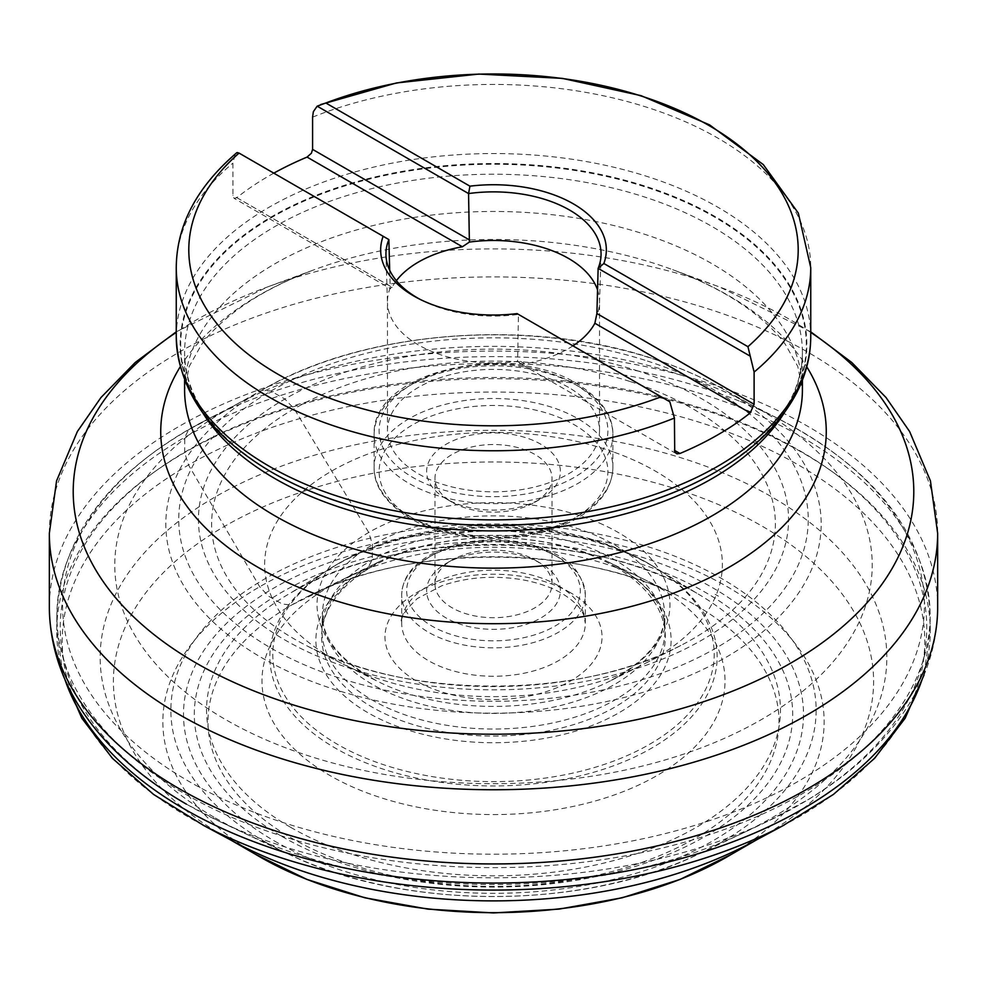 <?xml version="1.0" encoding="UTF-8"?>
<svg xmlns="http://www.w3.org/2000/svg" width="987" height="987" viewBox="0 0 987 987"><rect width="100%" height="100%" fill="white"/><g stroke="black" fill="none" stroke-linecap="round" stroke-linejoin="round"><path stroke-width="0.74" stroke-dasharray="4.93 3.7" d="M273.806 173.157A317.246 183.163 180 0 0 236.806 197.659L234.326 198.436L232.969 196.438L232.895 163.163L235.029 154.725L236.855 152.652M389.68 270.191L390.247 287.772A106.028 61.219 180 0 0 387.472 301.689A106.028 61.219 180 0 0 387.484 302.824L385.954 255.127M420.043 299.332A107.558 62.095 0 0 0 421.77 300.245A107.558 62.095 0 0 0 518.434 314.384L517.62 361.304A106.028 61.219 180 0 1 387.484 302.824M597.542 289.907A106.028 61.219 180 0 1 599.528 301.689A106.028 61.219 180 0 1 599.516 302.824A106.028 61.219 180 0 1 596.753 315.618M237.472 152.171L388.866 239.582M236.806 197.659L392.135 287.328A106.028 61.219 180 0 1 396.404 280.69M568.475 387.323A106.028 61.219 -0 0 0 452.922 374.061A106.028 61.219 -0 0 0 387.472 430.616A106.028 61.219 -0 0 0 493.5 491.822A106.028 61.219 -0 0 0 599.528 430.616A106.028 61.219 -0 0 0 568.475 387.323M572.929 345.845A106.028 61.219 180 0 1 524.615 363.808L517.213 359.539M517.62 361.304L520.568 363.586L524.615 363.808M392.135 287.328L390.247 287.772L390.679 288.747L234.03 198.301M446.21 498.817L446.21 498.817A66.882 38.616 180 0 1 446.21 444.212A66.882 38.616 180 0 1 540.79 444.212A66.882 38.616 180 0 1 540.79 498.817A66.882 38.616 180 0 1 446.21 498.817L452.12 502.223A58.529 33.792 -0 0 0 534.88 502.223A58.529 33.792 -0 0 0 552.029 478.325A58.529 33.792 -0 0 0 534.88 454.439A58.529 33.792 -0 0 0 471.107 447.111A58.529 33.792 -0 0 0 434.971 478.325A58.529 33.792 -0 0 0 452.12 502.223L446.21 498.817M534.88 560.011L534.88 560.011A58.529 33.792 180 0 1 552.029 583.909A58.529 33.792 180 0 1 493.5 617.702A58.529 33.792 180 0 1 434.971 583.909A58.529 33.792 180 0 1 452.12 560.011A58.529 33.792 180 0 1 534.88 560.011L540.79 563.417A66.882 38.616 -0 0 0 446.21 563.417A66.882 38.616 -0 0 0 446.21 618.022A66.882 38.616 -0 0 0 540.79 618.022A66.882 38.616 -0 0 0 540.79 563.417L534.88 560.011M517.065 313.595L669.828 401.795M652.678 583.86A231.513 133.664 180 0 1 657.206 586.401A231.513 133.664 180 0 1 652.481 778.089A231.513 133.664 180 0 1 320.738 769.897A231.513 133.664 180 0 1 344.364 578.678A231.513 133.664 180 0 1 344.623 578.555A231.513 133.664 180 0 1 642.377 578.555A231.513 133.664 180 0 1 642.636 578.678A231.513 133.664 180 0 1 652.678 583.86M231.797 840.579A380.094 219.447 180 0 1 229.181 839.135A380.094 219.447 180 0 1 210.268 535.09A380.094 219.447 180 0 1 735.771 512.339A380.094 219.447 180 0 1 762.272 526.256A380.094 219.447 180 0 1 757.819 839.135A380.094 219.447 180 0 1 755.203 840.579M697.55 380.822A378.724 218.658 180 0 1 747.739 402.967A378.724 218.658 180 0 1 754.487 406.582A378.724 218.658 180 0 1 761.298 410.419A378.724 218.658 180 0 1 759.052 720.929A378.724 218.658 180 0 1 221.248 717.031A378.724 218.658 180 0 1 232.513 406.582A378.724 218.658 180 0 1 239.261 402.967A378.724 218.658 180 0 1 697.55 380.822M614.457 452.33A228.861 132.135 180 0 1 655.331 471.07A228.861 132.135 180 0 1 645.486 663.301A228.861 132.135 180 0 1 640.748 665.67A228.861 132.135 180 0 1 346.252 665.67A228.861 132.135 180 0 1 341.514 663.301A228.861 132.135 180 0 1 310.14 485.444A228.861 132.135 180 0 1 614.457 452.33M184.655 452.577L184.766 437.303L188.788 429.481L225.702 410.419L261.802 390.247L270.944 391.062L284.861 399.032L294.188 408.791L368.731 532.486L372.543 544.799L372.173 559.925L367.904 567.685L291.621 605.031L282.294 604.032L268.575 596.173L259.692 586.759L188.529 465L184.655 452.577M810.746 336.715A317.246 183.163 -0 0 0 717.833 207.196A317.246 183.163 -0 0 0 232.895 232.266A317.246 183.163 -0 0 0 176.254 336.715M312.583 117.145A317.246 183.163 180 0 1 640.563 105.313A317.246 183.163 180 0 1 810.746 267.613M176.254 267.613A317.246 183.163 180 0 1 232.895 163.163M570.239 592.57A108.521 62.65 -0 0 0 388.681 620.65A108.521 62.65 -0 0 0 521.592 697.39A108.521 62.65 -0 0 0 570.239 592.57M615.012 566.723A171.837 99.218 180 0 1 537.977 732.699A171.837 99.218 180 0 1 327.511 611.187A171.837 99.218 180 0 1 615.012 566.723M649.557 564.12A220.693 127.409 -0 0 0 327.561 570.215A220.693 127.409 -0 0 0 340.897 746.258A220.693 127.409 -0 0 0 646.103 746.258A220.693 127.409 -0 0 0 659.439 570.215A220.693 127.409 -0 0 0 649.557 564.12M651.654 565.514A223.667 129.137 -0 0 0 325.328 571.683A223.667 129.137 -0 0 0 325.315 571.695A223.667 129.137 -0 0 0 335.346 748.134A223.667 129.137 -0 0 0 646.386 751.07A223.667 129.137 -0 0 0 661.685 571.695A223.667 129.137 -0 0 0 661.672 571.683A223.667 129.137 -0 0 0 651.654 565.514M290.585 827.291A286.958 165.68 -0 0 0 696.193 827.427A286.958 165.68 -0 0 0 696.847 593.249A286.958 165.68 -0 0 0 696.748 593.187A286.958 165.68 -0 0 0 290.252 593.187A286.958 165.68 -0 0 0 290.153 593.249A286.958 165.68 -0 0 0 290.585 827.291M281.937 836.458A299.184 172.737 -0 0 0 782.494 759.015A299.184 172.737 -0 0 0 416.07 547.464A299.184 172.737 -0 0 0 281.937 836.458M274.3 840.912A310.004 178.98 -0 0 0 792.943 760.669A310.004 178.98 -0 0 0 413.269 541.468A310.004 178.98 -0 0 0 274.3 840.912M265.367 841.985A322.638 186.272 -0 0 0 287.513 853.632A322.638 186.272 -0 0 0 287.636 853.693A322.638 186.272 -0 0 0 699.364 853.693A322.638 186.272 -0 0 0 699.487 853.632A322.638 186.272 -0 0 0 735.327 586.957A322.638 186.272 -0 0 0 272.535 574.545A322.638 186.272 -0 0 0 265.367 841.985M215.363 817.989A393.344 227.096 -0 0 0 244.702 833.312L244.702 833.312A393.344 227.096 -0 0 0 742.298 833.312L742.298 833.312A393.344 227.096 -0 0 0 789.649 507.96A393.344 227.096 -0 0 0 224.851 491.538A393.344 227.096 -0 0 0 215.363 817.989M799.865 450.775A433.268 250.143 180 0 1 767.541 821.406A433.268 250.143 180 0 1 219.459 821.406A433.268 250.143 180 0 1 187.135 804.528A433.268 250.143 180 0 1 187.135 450.775A433.268 250.143 180 0 1 799.865 450.775M699.487 853.632L767.541 821.406L809.044 799.149C857.395 769.798 892.89 734.427 915.517 693.047C930.136 665.694 937.514 637.183 937.65 607.511A444.15 256.423 -0 0 0 493.5 351.088A444.15 256.423 -0 0 0 49.35 607.511M49.35 533.325A444.15 256.423 180 0 1 493.5 276.903A444.15 256.423 180 0 1 937.65 533.325M180.226 366.806A332.755 192.12 180 0 1 314.335 269.685A332.755 192.12 180 0 1 672.665 269.685A332.755 192.12 180 0 1 728.801 295.73A332.755 192.12 180 0 1 806.774 366.806M810.746 332.397A420.289 242.654 -0 0 0 790.686 319.973A420.289 242.654 -0 0 0 719.782 287.069A420.289 242.654 -0 0 0 267.218 287.069A420.289 242.654 -0 0 0 176.254 332.397M202.89 413.035A308.906 178.339 180 0 1 184.594 352.569A308.906 178.339 180 0 1 493.5 174.218A308.906 178.339 180 0 1 802.406 352.569A308.906 178.339 180 0 1 784.11 413.035M810.746 331.817L719.782 287.069L672.665 269.685C704.977 281.788 731.651 295.927 752.699 312.114C766.763 323.02 777.682 333.816 785.418 344.488L797.792 366.448L802.406 389.803A308.906 178.339 -0 0 0 493.5 211.465A308.906 178.339 -0 0 0 184.594 389.803L189.208 366.448L201.582 344.488C209.318 333.816 220.237 323.02 234.301 312.114C255.349 295.927 282.023 281.788 314.335 269.685L267.218 287.069L176.254 331.817M271.931 472.341A313.335 180.905 180 0 1 271.943 216.511A313.335 180.905 180 0 1 715.069 216.511A313.335 180.905 180 0 1 715.069 472.341M714.884 472.452A312.817 180.596 -0 0 0 714.625 217.115A312.817 180.596 -0 0 0 272.375 217.115A312.817 180.596 -0 0 0 272.116 472.452M390.099 286.156L232.895 195.389M574.372 383.918A114.381 66.03 180 0 1 523.098 494.401A114.381 66.03 180 0 1 383.018 413.516A114.381 66.03 180 0 1 574.372 383.918M577.913 385.966A119.39 68.93 -0 0 0 447.814 371.026A119.39 68.93 -0 0 0 374.11 434.699A119.39 68.93 -0 0 0 493.5 503.629A119.39 68.93 -0 0 0 612.89 434.699A119.39 68.93 -0 0 0 577.913 385.966M409.087 516.164A119.39 68.93 180 0 1 374.11 467.419A119.39 68.93 180 0 1 447.814 403.745A119.39 68.93 180 0 1 577.913 418.685A119.39 68.93 180 0 1 612.89 467.419A119.39 68.93 180 0 1 539.186 531.105A119.39 68.93 180 0 1 409.087 516.164M412.628 518.2A114.381 66.03 -0 0 0 603.982 488.602A114.381 66.03 -0 0 0 463.902 407.73A114.381 66.03 -0 0 0 412.628 518.2M554.879 555.286A86.807 50.115 180 0 1 515.967 639.132A86.807 50.115 180 0 1 409.642 577.753A86.807 50.115 180 0 1 554.879 555.286M558.432 585.747A91.816 53.014 180 0 1 585.316 623.241A91.816 53.014 180 0 1 493.5 676.255A91.816 53.014 180 0 1 401.684 623.241A91.816 53.014 180 0 1 458.363 574.261A91.816 53.014 180 0 1 558.432 585.747M558.432 557.322A91.816 53.014 -0 0 0 458.363 545.836A91.816 53.014 -0 0 0 401.684 594.816A91.816 53.014 -0 0 0 493.5 647.83A91.816 53.014 -0 0 0 585.316 594.816A91.816 53.014 -0 0 0 558.432 557.322M695.379 605.031A285.502 164.829 180 0 1 689.271 841.566A285.502 164.829 180 0 1 279.938 830.992A285.502 164.829 180 0 1 310.461 595.087A285.502 164.829 180 0 1 310.523 595.05A285.502 164.829 180 0 1 676.477 595.05A285.502 164.829 180 0 1 676.539 595.087A285.502 164.829 180 0 1 695.379 605.031M715.143 594.31A318.085 183.644 180 0 1 718.425 596.173L715.143 594.31M256.003 854.582A330.657 190.91 180 0 1 254.745 853.817A330.657 190.91 180 0 1 259.001 587.154A330.657 190.91 180 0 1 720.843 583.12A330.657 190.91 180 0 1 727.308 586.759A330.657 190.91 180 0 1 732.255 853.817A330.657 190.91 180 0 1 730.997 854.582M202.915 825.083L202.791 825.009A431.294 249.008 180 0 1 161.214 482.322A431.294 249.008 180 0 1 752.082 441.781A431.294 249.008 180 0 1 798.471 465A431.294 249.008 180 0 1 784.209 825.009L784.085 825.083M65.019 679.796A436.772 252.166 180 0 1 56.74 628.99A436.772 252.166 180 0 1 297.642 405.497A436.772 252.166 180 0 1 751.983 427.618A436.772 252.166 180 0 1 802.345 452.577A436.772 252.166 180 0 1 930.26 628.99A436.772 252.166 180 0 1 921.981 679.796M746.949 410.284A436.612 252.08 180 0 1 802.234 437.303A436.612 252.08 180 0 1 930.112 614.469A436.612 252.08 180 0 1 493.5 867.635A436.612 252.08 180 0 1 56.888 614.469A436.612 252.08 180 0 1 294.373 391.222A436.612 252.08 180 0 1 746.949 410.284M740.361 401.487A430.924 248.798 180 0 1 773.648 416.366A430.924 248.798 180 0 1 778.077 418.574A430.924 248.798 180 0 1 798.212 429.481A430.924 248.798 180 0 1 791.636 785.047A430.924 248.798 180 0 1 176.056 773.66A430.924 248.798 180 0 1 208.923 418.574A430.924 248.798 180 0 1 213.352 416.366A430.924 248.798 180 0 1 740.361 401.487M655.911 359.712A327.659 189.171 180 0 1 723.57 389.31A327.659 189.171 180 0 1 725.198 390.247A327.659 189.171 180 0 1 726.062 390.741A327.659 189.171 180 0 1 724.902 657.947A327.659 189.171 180 0 1 262.098 657.947A327.659 189.171 180 0 1 260.938 390.741A327.659 189.171 180 0 1 263.43 389.31A327.659 189.171 180 0 1 655.911 359.712M647.349 361.02A314.742 181.719 180 0 1 716.056 391.062A314.742 181.719 180 0 1 602.415 690.049A314.742 181.719 180 0 1 179.72 505.27A314.742 181.719 180 0 1 647.349 361.02M636.393 370.446A295.064 170.356 180 0 1 702.139 399.032A295.064 170.356 180 0 1 596.086 679.216A295.064 170.356 180 0 1 199.275 506.676A295.064 170.356 180 0 1 636.393 370.446M630.459 381.624A281.863 162.732 180 0 1 692.812 408.791A281.863 162.732 180 0 1 680.783 645.473A281.863 162.732 180 0 1 677.822 646.966A281.863 162.732 180 0 1 309.178 646.966A281.863 162.732 180 0 1 306.217 645.473A281.863 162.732 180 0 1 263.615 429.69A281.863 162.732 180 0 1 630.459 381.624M599.22 522.962A176.451 101.871 180 0 1 618.269 532.486A176.451 101.871 180 0 1 611.372 680.327A176.451 101.871 180 0 1 609.744 681.178A176.451 101.871 180 0 1 377.256 681.178A176.451 101.871 180 0 1 375.628 680.327A176.451 101.871 180 0 1 357.072 539.914A176.451 101.871 180 0 1 599.22 522.962M599.565 537.138A171.072 98.762 180 0 1 614.457 544.799A171.072 98.762 180 0 1 664.547 613.087A171.072 98.762 180 0 1 493.5 713.404A171.072 98.762 180 0 1 322.453 613.087A171.072 98.762 180 0 1 420.141 525.417A171.072 98.762 180 0 1 599.565 537.138M604.599 554.472A171.59 99.07 180 0 1 614.827 559.925A171.59 99.07 180 0 1 665.041 627.609A171.59 99.07 180 0 1 493.5 729.035A171.59 99.07 180 0 1 321.959 627.609A171.59 99.07 180 0 1 423.312 539.568A171.59 99.07 180 0 1 604.599 554.472M610.928 563.256A177.611 102.549 180 0 1 619.096 567.685A177.611 102.549 180 0 1 615.654 714.637A177.611 102.549 180 0 1 361.304 708.678A177.611 102.549 180 0 1 378.502 562.047A177.611 102.549 180 0 1 378.675 561.961A177.611 102.549 180 0 1 608.325 561.961A177.611 102.549 180 0 1 608.498 562.047A177.611 102.549 180 0 1 610.928 563.256M661.672 571.683L648.41 563.404C619.54 546.995 587.055 535.855 550.931 530.007C502.247 522.308 454.464 524.282 407.582 535.929C377.787 543.467 351.113 554.891 327.561 570.215L325.328 571.683M325.315 571.695L290.153 593.249M661.685 571.695L696.847 593.249M696.748 593.187C592.879 529.155 394.121 529.155 290.252 593.187M287.636 853.693C403.029 910.754 583.971 910.754 699.364 853.693M287.513 853.632L219.459 821.406L186.358 804.121M802.406 380.143L802.406 352.569C802.036 397.342 772.809 437.34 714.699 472.551M184.594 380.143L184.594 352.569C184.964 397.342 214.191 437.34 272.301 472.551M599.516 302.824L601.046 255.127M599.528 430.616L599.528 301.689M387.472 430.616L387.472 301.689M612.89 467.419L612.89 434.699C613.235 415.909 601.243 398.896 576.877 383.672C509.317 341.342 371.605 370.446 374.11 434.699L374.11 467.419C373.765 486.221 385.757 503.234 410.123 518.459C433.675 531.635 461.682 538.31 494.154 538.47C525.639 538.137 552.905 531.635 575.952 518.989C599.886 505.159 612.199 487.973 612.89 467.419M552.029 583.909L552.029 478.325M434.971 583.909L434.971 478.325M585.316 623.241L585.316 594.816C583.12 576.679 573.817 563.429 557.384 555.039C527.033 539.161 493.056 535.67 455.439 544.565C420.598 555.348 402.671 572.09 401.684 594.816L401.684 623.241C399.476 618.861 404.682 610.632 417.304 598.554L441.818 585.76C466.308 577.296 492.587 575.199 520.667 579.48C536.879 582.256 550.61 586.895 561.887 593.397C573.916 600.799 581.195 608.128 583.749 615.394L585.316 623.241M452.12 560.011L446.21 563.417M534.88 502.223L540.79 498.817M676.194 453.588L519.631 363.204M421.77 300.245L418.241 298.432M310.523 595.05L344.364 578.678M676.477 595.05L642.636 578.678M310.461 595.087C410.308 544.577 576.692 544.577 676.539 595.087M732.255 853.817L731.12 854.495M255.904 854.508L254.745 853.817M757.819 839.135L756.523 839.863M229.181 839.135L230.477 839.863M773.648 416.366C873.779 467.098 925.942 533.128 930.112 614.469L930.26 628.99L924.029 674.997M213.352 416.366C113.221 467.098 61.058 533.128 56.888 614.469L56.74 628.99L62.971 674.997M778.077 418.574L747.739 402.967M239.261 402.967L208.923 418.574M754.487 406.582L723.57 389.31M263.43 389.31L232.513 406.582M260.938 390.741C362.118 330.226 530.5 317.086 654.776 359.231C680.87 367.806 704.632 378.305 726.062 390.741M680.783 645.473C580.689 699.598 406.311 699.598 306.217 645.473M645.486 663.301L677.822 646.966M341.514 663.301L309.178 646.966M611.372 680.327L640.748 665.67M375.628 680.327L346.252 665.67M608.325 561.961L610.83 563.207C632.075 574.298 647.114 586.759 655.923 600.614C661.685 609.633 664.732 618.639 665.041 627.609L664.547 613.087C665.608 637.775 647.336 660.463 609.744 681.178M378.675 561.961L349.743 580.208L330.953 600.799L322.268 623.833L321.959 627.609L322.453 613.087C321.404 637.775 339.664 660.476 377.256 681.178M344.623 578.555L378.502 562.047M642.377 578.555L608.498 562.047"/><path stroke-width="1.48" d="M273.806 173.157A317.246 183.163 180 0 1 307.068 157.093L311.398 153.219L312.583 149.382L312.583 117.145L313.36 111.667L317.172 106.164L325.846 102.993L469.935 186.173A112.839 65.142 180 0 1 603.847 263.492L747.936 346.684A304.699 175.92 -0 0 0 708.95 125.497A304.699 175.92 -0 0 0 325.846 102.993M747.936 346.684L754.105 372.062L754.105 404.288L750.194 412.936A317.246 183.163 180 0 1 679.932 453.489L676.959 453.86L674.726 451.96L674.417 418.069L669.828 401.795L517.065 313.595A112.839 65.142 180 0 1 418.241 298.432A112.839 65.142 180 0 1 383.153 236.275L239.064 153.096A304.699 175.92 -0 0 0 278.05 374.283A304.699 175.92 -0 0 0 661.154 396.786M239.064 153.096L236.855 152.652M272.116 472.452A312.817 180.596 -0 0 0 272.301 472.551A312.817 180.596 -0 0 0 272.313 472.563L271.931 472.341A313.335 180.905 180 0 0 715.069 472.341C752.81 450.528 779.878 424.262 796.287 393.566C805.861 375.22 810.685 356.27 810.746 336.715L810.746 267.613A317.246 183.163 180 0 1 754.105 372.062M389.68 270.191L388.866 239.582A107.558 62.095 0 0 0 385.954 255.127A107.558 62.095 0 0 0 420.043 299.332M750.194 412.936L594.865 323.255L596.901 313.533L598.134 268.365A107.558 62.095 0 0 0 601.046 255.127A107.558 62.095 0 0 0 468.566 193.563L469.38 242.086A106.028 61.219 180 0 1 568.475 258.409A106.028 61.219 180 0 1 597.542 289.907M469.935 186.173L468.566 193.575L317.172 106.164M749.528 355.776L598.134 268.378M396.404 280.69A106.028 61.219 180 0 1 462.385 246.775L307.068 157.093M469.38 242.086L462.385 246.775M594.865 323.255A106.028 61.219 180 0 1 572.929 345.845M598.134 268.365L603.847 263.492M383.153 236.275L388.866 239.582M755.203 840.579A380.094 219.447 180 0 1 231.797 840.579L202.791 825.009A431.294 249.008 180 0 0 204.124 825.712A431.294 249.008 180 0 0 782.876 825.712A431.294 249.008 180 0 0 784.209 825.009L755.203 840.579M674.417 418.069A317.246 183.163 180 0 1 346.437 429.9A317.246 183.163 180 0 1 176.254 267.613L176.254 336.715A317.246 183.163 -0 0 0 493.5 519.878A317.246 183.163 -0 0 0 810.746 336.715M49.35 533.325L49.35 607.511A444.15 256.423 -0 0 0 179.437 788.835A444.15 256.423 -0 0 0 663.474 844.428A444.15 256.423 -0 0 0 937.65 607.511L937.65 533.325A444.15 256.423 180 0 1 663.474 770.242A444.15 256.423 180 0 1 179.437 714.65A444.15 256.423 180 0 1 49.35 533.325L56.555 480.916L77.381 431.516L100.982 397.514L135.219 362.488L176.254 331.817M806.774 366.806A332.755 192.12 180 0 1 671.567 593.878A332.755 192.12 180 0 1 258.199 567.426A332.755 192.12 180 0 1 180.226 366.806M176.254 332.397A420.289 242.654 -0 0 0 196.314 663.141A420.289 242.654 -0 0 0 780.112 669.038A420.289 242.654 -0 0 0 810.746 332.397M784.11 413.035A308.906 178.339 180 0 1 275.077 478.67A308.906 178.339 180 0 1 202.89 413.035M184.594 380.143L184.594 389.803A308.906 178.339 -0 0 0 275.077 515.917A308.906 178.339 -0 0 0 611.706 554.571A308.906 178.339 -0 0 0 802.406 389.803L802.406 380.143M272.313 472.563A312.817 180.596 -0 0 0 714.699 472.551A312.817 180.596 -0 0 0 714.884 472.452M596.901 313.533L754.105 404.288M674.417 450.306L679.932 453.489M312.583 149.382L469.787 240.137M756.523 839.863L730.997 854.582A330.657 190.91 180 0 1 256.003 854.582L230.477 839.863M921.981 679.796A436.772 252.166 180 0 1 493.5 883.057A436.772 252.166 180 0 1 65.019 679.796M236.806 152.689C196.82 186.938 176.624 225.246 176.254 267.613M320.738 104.523L396.441 82.957L478.892 74.062L562.38 78.38L641.044 95.653L709.542 124.855L763.284 164.57L798.335 213.118L810.746 267.613M272.301 472.551L271.931 472.341C210.145 436.131 178.252 390.914 176.254 336.715M937.65 533.325L930.445 480.916L909.619 431.516L886.018 397.514L851.781 362.488L810.746 331.817M49.35 607.511C50.164 688.852 104.61 757.029 186.358 804.121M731.12 854.495L680.166 879.392L622.094 897.8L559.061 909.113L493.512 912.938L427.951 909.126L364.931 897.812L306.858 879.405L255.904 854.508M924.029 674.997L905.19 718.154L874.618 758.3L833.435 794.424L782.876 825.712M62.971 674.997L81.81 718.154L112.382 758.3L153.565 794.424L204.124 825.712"/></g></svg>
